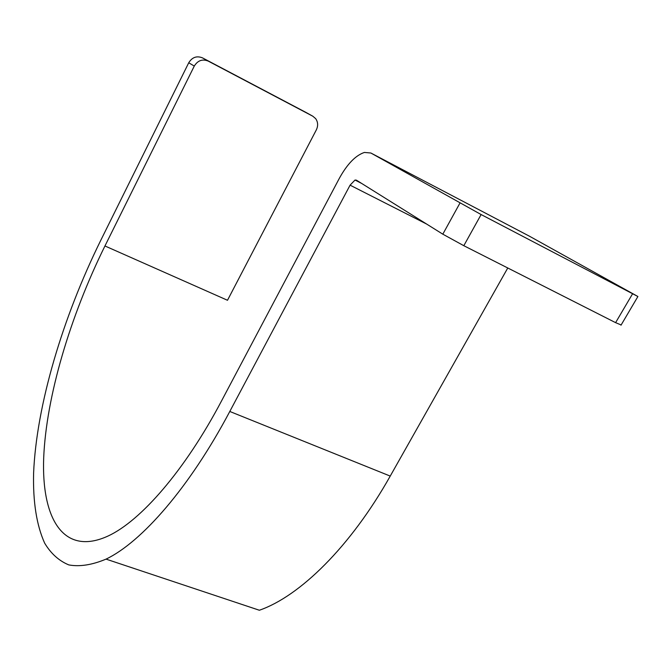 <?xml version="1.0" encoding="UTF-8"?>
<svg xmlns="http://www.w3.org/2000/svg" width="672" height="672" viewBox="0 0 672 672"><rect width="100%" height="100%" fill="white"/><g stroke="black" fill="none" stroke-linecap="round" stroke-linejoin="round"><path stroke-width="1.01" d="M621.138 324.962L615.602 322.652L463.814 245.7L442.814 234.175L356.42 180.163L355.018 180.037L350.078 185.161L229.79 411.466C189.521 487.544 141.59 542.161 106.042 559.121C92.03 564.984 79.615 566.916 68.796 564.908C58.968 560.843 50.929 553.594 44.663 543.161C36.599 525.26 32.903 501.925 33.6 473.155C36.439 405.384 62.647 317.705 100.741 240.383L188.731 62.773C192.175 57.221 196.762 55.591 202.49 57.876L208.219 61.093C202.423 58.792 197.778 60.446 194.284 66.066L104.95 245.969C70.14 316.453 46.225 396.539 43.688 457.876C41.387 518.49 63.328 556.592 108.083 536.012C140.683 520.976 184.817 470.635 221.659 400.697L339.36 178.29C347.248 164.01 355.597 155.392 364.4 152.443L370.868 153.014L481.118 214.553L637.904 296.512L529.578 236.275M106.042 559.121L259.35 610.243C299.628 596.375 350.448 546.882 390.23 476.087L507.772 267.985M208.219 61.093L312.808 116.214L315.655 118.625C318.024 122.052 318.251 125.79 316.344 129.856L227.497 300.275L104.95 245.969M202.49 57.876L306.247 112.568M370.868 153.014L530.015 236.502M615.602 322.652L632.579 293.782M442.814 234.175L459.908 203.154M463.814 245.7L481.118 214.553M350.078 185.161L426.644 224.062M229.79 411.466L390.23 476.087M305.92 112.392L312.808 116.214M188.731 62.773L194.284 66.066M620.995 325.214L637.904 296.512M361.528 183.364L355.018 180.037"/></g></svg>
